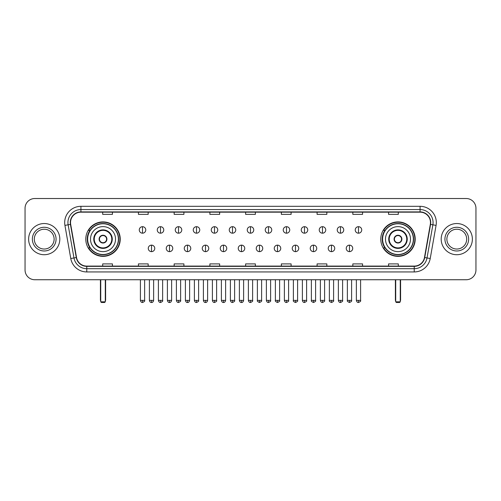 <?xml version="1.0" encoding="UTF-8"?>
<svg xmlns="http://www.w3.org/2000/svg" width="501" height="501" viewBox="0 0 501 501"><rect width="100%" height="100%" fill="white"/><g stroke="black" fill="none" stroke-linecap="round" stroke-linejoin="round"><path stroke-width="0.75" d="M380.766 239.127A17.216 17.216 0 0 0 397.982 256.349A17.216 17.216 0 0 0 415.204 239.127A17.216 17.216 0 0 0 397.982 221.912A17.216 17.216 0 0 0 380.766 239.127M85.796 239.127A17.216 17.216 0 0 0 103.018 256.349A17.216 17.216 0 0 0 120.234 239.127A17.216 17.216 0 0 0 103.018 221.912A17.216 17.216 0 0 0 85.796 239.127M89.929 247.901A15.756 15.756 0 0 1 89.929 230.36M384.893 247.901A15.756 15.756 0 0 1 384.893 230.36M25.05 208.266L25.05 269.989A9.744 9.744 0 0 0 34.794 279.74L466.206 279.74A9.744 9.744 0 0 0 475.95 269.989L475.95 208.266A9.744 9.744 0 0 0 466.206 198.521L34.794 198.521A9.744 9.744 0 0 0 25.05 208.266L25.05 269.989M28.626 239.127A15.594 15.594 0 0 0 44.22 254.721A15.594 15.594 0 0 0 59.807 239.127A15.594 15.594 0 0 0 44.22 223.54A15.594 15.594 0 0 0 28.626 239.127A15.594 15.594 0 0 0 44.22 254.721A15.594 15.594 0 0 0 59.807 239.127A15.594 15.594 0 0 0 44.22 223.54A15.594 15.594 0 0 0 28.626 239.127M441.193 239.127A15.594 15.594 0 0 0 456.78 254.721A15.594 15.594 0 0 0 472.374 239.127A15.594 15.594 0 0 0 456.78 223.54A15.594 15.594 0 0 0 441.193 239.127A15.594 15.594 0 0 0 456.78 254.721A15.594 15.594 0 0 0 472.374 239.127A15.594 15.594 0 0 0 456.78 223.54A15.594 15.594 0 0 0 441.193 239.127M70.528 222.563A10.396 10.396 0 0 1 80.924 212.167L420.076 212.167A10.396 10.396 0 0 1 430.315 224.367L424.472 257.501A10.396 10.396 0 0 1 414.233 266.094L86.767 266.094A10.396 10.396 0 0 1 76.528 257.501L70.685 224.367A10.396 10.396 0 0 1 70.528 222.563M70.272 222.563A10.653 10.653 0 0 0 70.434 224.41L76.277 257.545A10.653 10.653 0 0 0 86.767 266.35L414.233 266.35A10.653 10.653 0 0 0 424.723 257.545L430.566 224.41A10.653 10.653 0 0 0 420.076 211.904L80.924 211.904A10.653 10.653 0 0 0 70.272 222.563M64.93 225.381A16.245 16.245 0 0 1 80.924 206.318L420.076 206.318A16.245 16.245 0 0 1 436.07 225.381L430.227 258.516A16.245 16.245 0 0 1 414.233 271.943L86.767 271.943A16.245 16.245 0 0 1 70.773 258.516L64.93 225.381L68.13 224.817A12.995 12.995 0 0 1 80.924 209.568L420.076 209.568A12.995 12.995 0 0 1 432.87 224.817L427.027 257.952A12.995 12.995 0 0 1 414.233 268.693L86.767 268.693A12.995 12.995 0 0 1 73.973 257.952L68.13 224.817A12.995 12.995 0 0 1 67.929 222.563M466.206 198.521L34.794 198.521M34.794 279.74L466.206 279.74M475.95 269.989L475.95 208.266M424.723 257.545L427.027 257.952L432.87 224.817L436.07 225.381M245.628 212.167L245.628 214.365L255.372 214.365L255.372 212.167M209.894 212.167L209.894 214.365L219.638 214.365L219.638 212.167M174.16 212.167L174.16 214.365L183.905 214.365L183.905 212.167M138.426 212.167L138.426 214.365L148.171 214.365L148.171 212.167M102.692 212.167L102.692 214.365L112.437 214.365L112.437 212.167M281.362 212.167L281.362 214.365L291.106 214.365L291.106 212.167M317.095 212.167L317.095 214.365L326.84 214.365L326.84 212.167M352.829 212.167L352.829 214.365L362.574 214.365L362.574 212.167M388.563 212.167L388.563 214.365L398.308 214.365L398.308 212.167M255.372 266.094L255.372 263.895L245.628 263.895L245.628 266.094M219.638 266.094L219.638 263.895L209.894 263.895L209.894 266.094M183.905 266.094L183.905 263.895L174.16 263.895L174.16 266.094M148.171 266.094L148.171 263.895L138.426 263.895L138.426 266.094M112.437 266.094L112.437 263.895L102.692 263.895L102.692 266.094M291.106 266.094L291.106 263.895L281.362 263.895L281.362 266.094M326.84 266.094L326.84 263.895L317.095 263.895L317.095 266.094M362.574 266.094L362.574 263.895L352.829 263.895L352.829 266.094M398.308 266.094L398.308 263.895L388.563 263.895L388.563 266.094M54.121 239.127A9.901 9.901 0 0 0 44.22 229.226A9.901 9.901 0 0 0 34.312 239.127A9.901 9.901 0 0 0 44.22 249.035A9.901 9.901 0 0 0 54.121 239.127A9.901 9.901 0 0 1 44.22 249.035A9.901 9.901 0 0 1 34.312 239.127M90.506 239.127A12.506 12.506 0 0 1 103.018 226.621A12.506 12.506 0 0 1 115.524 239.127A12.506 12.506 0 0 1 103.018 251.64A12.506 12.506 0 0 1 90.506 239.127A12.506 12.506 0 0 0 103.018 251.64A12.506 12.506 0 0 0 115.524 239.127M94.244 239.127A8.774 8.774 0 0 0 103.018 247.901A8.774 8.774 0 0 0 111.786 239.127A8.774 8.774 0 0 0 103.018 230.36A8.774 8.774 0 0 0 94.244 239.127M90.124 230.36A15.594 15.594 0 0 0 90.124 247.901M118.38 239.127A15.368 15.368 0 0 0 103.018 223.765A15.368 15.368 0 0 0 87.65 239.127A15.368 15.368 0 0 0 103.018 254.495A15.368 15.368 0 0 0 118.38 239.127M99.117 239.127A3.895 3.895 0 0 0 103.018 243.029A3.895 3.895 0 0 0 106.913 239.127A3.895 3.895 0 0 0 103.018 235.232A3.895 3.895 0 0 0 99.117 239.127M119.908 239.127A16.89 16.89 0 0 1 88.577 247.901L90.142 247.901A15.575 15.575 0 0 0 113.32 250.807A15.575 15.575 0 0 0 113.32 227.448A15.575 15.575 0 0 0 90.142 230.36L88.577 230.36A16.89 16.89 0 0 1 119.908 239.127M99.242 238.157L99.373 238.157A3.77 3.77 0 0 1 106.657 238.157L106.456 238.157A3.576 3.576 0 0 1 103.018 242.703A3.576 3.576 0 0 1 99.58 238.157A3.576 3.576 0 0 1 106.456 238.157L106.788 238.157M106.788 240.104L106.657 240.104A3.77 3.77 0 0 1 99.373 240.104L99.242 240.104M100.739 279.74L100.739 301.827L105.291 301.827L105.291 279.74M100.739 301.827L101.39 302.479L104.64 302.479L105.291 301.827M385.476 239.127A12.506 12.506 0 0 1 397.982 226.621A12.506 12.506 0 0 1 410.494 239.127A12.506 12.506 0 0 1 397.982 251.64A12.506 12.506 0 0 1 385.476 239.127A12.506 12.506 0 0 0 397.982 251.64A12.506 12.506 0 0 0 410.494 239.127M389.214 239.127A8.774 8.774 0 0 0 397.982 247.901A8.774 8.774 0 0 0 406.756 239.127A8.774 8.774 0 0 0 397.982 230.36A8.774 8.774 0 0 0 389.214 239.127M385.094 230.36A15.594 15.594 0 0 0 385.094 247.901M413.35 239.127A15.368 15.368 0 0 0 397.982 223.765A15.368 15.368 0 0 0 382.62 239.127A15.368 15.368 0 0 0 397.982 254.495A15.368 15.368 0 0 0 413.35 239.127M394.087 239.127A3.895 3.895 0 0 0 397.982 243.029A3.895 3.895 0 0 0 401.883 239.127A3.895 3.895 0 0 0 397.982 235.232A3.895 3.895 0 0 0 394.087 239.127M414.878 239.127A16.89 16.89 0 0 1 383.547 247.901L385.112 247.901A15.575 15.575 0 0 0 408.29 250.807A15.575 15.575 0 0 0 408.29 227.448A15.575 15.575 0 0 0 385.112 230.36L383.547 230.36A16.89 16.89 0 0 1 414.878 239.127M394.212 238.157L394.343 238.157A3.77 3.77 0 0 1 401.627 238.157L401.42 238.157A3.576 3.576 0 0 1 397.982 242.703A3.576 3.576 0 0 1 394.544 238.157A3.576 3.576 0 0 1 401.42 238.157L401.758 238.157M401.758 240.104L401.42 240.104A3.576 3.576 0 0 1 394.544 240.104L394.212 240.104M401.42 240.104L401.627 240.104A3.77 3.77 0 0 1 394.343 240.104L394.544 240.104M395.709 279.74L395.709 301.827L400.261 301.827L400.261 279.74M395.709 301.827L396.36 302.479L399.61 302.479L400.261 301.827M466.688 239.127A9.901 9.901 0 0 0 456.78 229.226A9.901 9.901 0 0 0 446.879 239.127A9.901 9.901 0 0 0 456.78 249.035A9.901 9.901 0 0 0 466.688 239.127A9.901 9.901 0 0 1 456.78 249.035A9.901 9.901 0 0 1 446.879 239.127M142.516 226.69A3.25 3.25 0 0 0 139.272 229.934A3.25 3.25 0 0 0 142.516 233.184A3.25 3.25 0 0 0 145.766 229.934A3.25 3.25 0 0 0 142.516 226.69L142.516 233.184A3.25 3.25 0 0 0 145.766 229.934A3.25 3.25 0 0 0 142.516 226.69M160.514 226.69A3.25 3.25 0 0 0 157.264 229.934A3.25 3.25 0 0 0 160.514 233.184A3.25 3.25 0 0 0 163.764 229.934A3.25 3.25 0 0 0 160.514 226.69L160.514 233.184A3.25 3.25 0 0 0 163.764 229.934A3.25 3.25 0 0 0 160.514 226.69M178.513 226.69A3.25 3.25 0 0 0 175.262 229.934A3.25 3.25 0 0 0 178.513 233.184A3.25 3.25 0 0 0 181.763 229.934A3.25 3.25 0 0 0 178.513 226.69L178.513 233.184A3.25 3.25 0 0 0 181.763 229.934A3.25 3.25 0 0 0 178.513 226.69M196.511 226.69A3.25 3.25 0 0 0 193.261 229.934A3.25 3.25 0 0 0 196.511 233.184A3.25 3.25 0 0 0 199.755 229.934A3.25 3.25 0 0 0 196.511 226.69L196.511 233.184A3.25 3.25 0 0 0 199.755 229.934A3.25 3.25 0 0 0 196.511 226.69M214.503 226.69A3.25 3.25 0 0 0 211.259 229.934A3.25 3.25 0 0 0 214.503 233.184A3.25 3.25 0 0 0 217.753 229.934A3.25 3.25 0 0 0 214.503 226.69L214.503 233.184A3.25 3.25 0 0 0 217.753 229.934A3.25 3.25 0 0 0 214.503 226.69M232.502 226.69A3.25 3.25 0 0 0 229.251 229.934A3.25 3.25 0 0 0 232.502 233.184A3.25 3.25 0 0 0 235.752 229.934A3.25 3.25 0 0 0 232.502 226.69L232.502 233.184A3.25 3.25 0 0 0 235.752 229.934A3.25 3.25 0 0 0 232.502 226.69M250.5 226.69A3.25 3.25 0 0 0 247.25 229.934A3.25 3.25 0 0 0 250.5 233.184A3.25 3.25 0 0 0 253.75 229.934A3.25 3.25 0 0 0 250.5 226.69L250.5 233.184A3.25 3.25 0 0 0 253.75 229.934A3.25 3.25 0 0 0 250.5 226.69M268.498 226.69A3.25 3.25 0 0 0 265.248 229.934A3.25 3.25 0 0 0 268.498 233.184A3.25 3.25 0 0 0 271.749 229.934A3.25 3.25 0 0 0 268.498 226.69L268.498 233.184A3.25 3.25 0 0 0 271.749 229.934A3.25 3.25 0 0 0 268.498 226.69M286.497 226.69A3.25 3.25 0 0 0 283.247 229.934A3.25 3.25 0 0 0 286.497 233.184A3.25 3.25 0 0 0 289.741 229.934A3.25 3.25 0 0 0 286.497 226.69L286.497 233.184A3.25 3.25 0 0 0 289.741 229.934A3.25 3.25 0 0 0 286.497 226.69M304.489 226.69A3.25 3.25 0 0 0 301.245 229.934A3.25 3.25 0 0 0 304.489 233.184A3.25 3.25 0 0 0 307.739 229.934A3.25 3.25 0 0 0 304.489 226.69L304.489 233.184A3.25 3.25 0 0 0 307.739 229.934A3.25 3.25 0 0 0 304.489 226.69M322.487 226.69A3.25 3.25 0 0 0 319.237 229.934A3.25 3.25 0 0 0 322.487 233.184A3.25 3.25 0 0 0 325.738 229.934A3.25 3.25 0 0 0 322.487 226.69L322.487 233.184A3.25 3.25 0 0 0 325.738 229.934A3.25 3.25 0 0 0 322.487 226.69M340.486 226.69A3.25 3.25 0 0 0 337.236 229.934A3.25 3.25 0 0 0 340.486 233.184A3.25 3.25 0 0 0 343.736 229.934A3.25 3.25 0 0 0 340.486 226.69L340.486 233.184A3.25 3.25 0 0 0 343.736 229.934A3.25 3.25 0 0 0 340.486 226.69M358.484 226.69A3.25 3.25 0 0 0 355.234 229.934A3.25 3.25 0 0 0 358.484 233.184A3.25 3.25 0 0 0 361.728 229.934A3.25 3.25 0 0 0 358.484 226.69L358.484 233.184A3.25 3.25 0 0 0 361.728 229.934A3.25 3.25 0 0 0 358.484 226.69M151.515 245.139A3.25 3.25 0 0 0 148.271 248.39A3.25 3.25 0 0 0 151.515 251.64A3.25 3.25 0 0 0 154.765 248.39A3.25 3.25 0 0 0 151.515 245.139L151.515 251.64A3.25 3.25 0 0 0 154.765 248.39A3.25 3.25 0 0 0 151.515 245.139M169.513 245.139A3.25 3.25 0 0 0 166.263 248.39A3.25 3.25 0 0 0 169.513 251.64A3.25 3.25 0 0 0 172.764 248.39A3.25 3.25 0 0 0 169.513 245.139L169.513 251.64A3.25 3.25 0 0 0 172.764 248.39A3.25 3.25 0 0 0 169.513 245.139M187.512 245.139A3.25 3.25 0 0 0 184.262 248.39A3.25 3.25 0 0 0 187.512 251.64A3.25 3.25 0 0 0 190.762 248.39A3.25 3.25 0 0 0 187.512 245.139L187.512 251.64A3.25 3.25 0 0 0 190.762 248.39A3.25 3.25 0 0 0 187.512 245.139M205.51 245.139A3.25 3.25 0 0 0 202.26 248.39A3.25 3.25 0 0 0 205.51 251.64A3.25 3.25 0 0 0 208.754 248.39A3.25 3.25 0 0 0 205.51 245.139L205.51 251.64A3.25 3.25 0 0 0 208.754 248.39A3.25 3.25 0 0 0 205.51 245.139M223.502 245.139A3.25 3.25 0 0 0 220.258 248.39A3.25 3.25 0 0 0 223.502 251.64A3.25 3.25 0 0 0 226.753 248.39A3.25 3.25 0 0 0 223.502 245.139L223.502 251.64A3.25 3.25 0 0 0 226.753 248.39A3.25 3.25 0 0 0 223.502 245.139M241.501 245.139A3.25 3.25 0 0 0 238.251 248.39A3.25 3.25 0 0 0 241.501 251.64A3.25 3.25 0 0 0 244.751 248.39A3.25 3.25 0 0 0 241.501 245.139L241.501 251.64A3.25 3.25 0 0 0 244.751 248.39A3.25 3.25 0 0 0 241.501 245.139M259.499 245.139A3.25 3.25 0 0 0 256.249 248.39A3.25 3.25 0 0 0 259.499 251.64A3.25 3.25 0 0 0 262.749 248.39A3.25 3.25 0 0 0 259.499 245.139L259.499 251.64A3.25 3.25 0 0 0 262.749 248.39A3.25 3.25 0 0 0 259.499 245.139M277.498 245.139A3.25 3.25 0 0 0 274.247 248.39A3.25 3.25 0 0 0 277.498 251.64A3.25 3.25 0 0 0 280.742 248.39A3.25 3.25 0 0 0 277.498 245.139L277.498 251.64A3.25 3.25 0 0 0 280.742 248.39A3.25 3.25 0 0 0 277.498 245.139M295.49 245.139A3.25 3.25 0 0 0 292.246 248.39A3.25 3.25 0 0 0 295.49 251.64A3.25 3.25 0 0 0 298.74 248.39A3.25 3.25 0 0 0 295.49 245.139L295.49 251.64A3.25 3.25 0 0 0 298.74 248.39A3.25 3.25 0 0 0 295.49 245.139M313.488 245.139A3.25 3.25 0 0 0 310.238 248.39A3.25 3.25 0 0 0 313.488 251.64A3.25 3.25 0 0 0 316.738 248.39A3.25 3.25 0 0 0 313.488 245.139L313.488 251.64A3.25 3.25 0 0 0 316.738 248.39A3.25 3.25 0 0 0 313.488 245.139M331.487 245.139A3.25 3.25 0 0 0 328.236 248.39A3.25 3.25 0 0 0 331.487 251.64A3.25 3.25 0 0 0 334.737 248.39A3.25 3.25 0 0 0 331.487 245.139L331.487 251.64A3.25 3.25 0 0 0 334.737 248.39A3.25 3.25 0 0 0 331.487 245.139M349.485 245.139A3.25 3.25 0 0 0 346.235 248.39A3.25 3.25 0 0 0 349.485 251.64A3.25 3.25 0 0 0 352.729 248.39A3.25 3.25 0 0 0 349.485 245.139L349.485 251.64A3.25 3.25 0 0 0 352.729 248.39A3.25 3.25 0 0 0 349.485 245.139M420.076 206.318L420.076 211.904M68.13 224.817L70.434 224.41M86.767 271.943L86.767 266.35M414.233 266.35L414.233 271.943M70.773 258.516L76.277 257.545M430.566 224.41L432.87 224.817M80.924 206.318L80.924 211.904M427.027 257.952L430.227 258.516M56.068 239.127A11.849 11.849 0 0 0 44.22 227.279A11.849 11.849 0 0 0 32.365 239.127A11.849 11.849 0 0 0 44.22 250.982A11.849 11.849 0 0 0 56.068 239.127M112.274 239.127A9.256 9.256 0 0 0 103.018 229.871A9.256 9.256 0 0 0 93.756 239.127A9.256 9.256 0 0 0 103.018 248.39A9.256 9.256 0 0 0 112.274 239.127M100.419 279.74L100.419 299.88L100.739 299.88M105.291 299.88L105.617 299.88L105.617 279.74M407.244 239.127A9.256 9.256 0 0 0 397.982 229.871A9.256 9.256 0 0 0 388.726 239.127A9.256 9.256 0 0 0 397.982 248.39A9.256 9.256 0 0 0 407.244 239.127M395.383 279.74L395.383 299.88L395.709 299.88M400.261 299.88L400.581 299.88L400.581 279.74M468.635 239.127A11.849 11.849 0 0 0 456.78 227.279A11.849 11.849 0 0 0 444.932 239.127A11.849 11.849 0 0 0 456.78 250.982A11.849 11.849 0 0 0 468.635 239.127M142.516 300.368L140.405 300.368C140.775 301.871 141.476 302.573 142.516 302.479L142.516 300.368L144.632 300.368L144.632 279.74M160.514 300.368L158.404 300.368C158.773 301.871 159.475 302.573 160.514 302.479L160.514 300.368L162.625 300.368L162.625 279.74M178.513 300.368L176.402 300.368C176.772 301.871 177.473 302.573 178.513 302.479L178.513 300.368L180.623 300.368L180.623 279.74M196.511 300.368L194.394 300.368C194.764 301.871 195.471 302.573 196.511 302.479L196.511 300.368L198.621 300.368L198.621 279.74M214.503 300.368L212.393 300.368C212.762 301.871 213.47 302.573 214.503 302.479L214.503 300.368L216.62 300.368L216.62 279.74M232.502 300.368L230.391 300.368C230.761 301.871 231.462 302.573 232.502 302.479L232.502 300.368L234.612 300.368L234.612 279.74M250.5 300.368L248.39 300.368C248.759 301.871 249.46 302.573 250.5 302.479L250.5 300.368L252.61 300.368L252.61 279.74M268.498 300.368L266.388 300.368C266.751 301.871 267.459 302.573 268.498 302.479L268.498 300.368L270.609 300.368L270.609 279.74M286.497 300.368L284.38 300.368C284.75 301.871 285.457 302.573 286.497 302.479L286.497 300.368L288.607 300.368L288.607 279.74M304.489 300.368L302.379 300.368C302.748 301.871 303.449 302.573 304.489 302.479L304.489 300.368L306.606 300.368L306.606 279.74M322.487 300.368L320.377 300.368C320.746 301.871 321.448 302.573 322.487 302.479L322.487 300.368L324.598 300.368L324.598 279.74M340.486 300.368L338.375 300.368C338.745 301.871 339.446 302.573 340.486 302.479L340.486 300.368L342.596 300.368L342.596 279.74M358.484 300.368L356.368 300.368C356.737 301.871 357.445 302.573 358.484 302.479L358.484 300.368L360.595 300.368L360.595 279.74M151.515 300.368L149.404 300.368C149.774 301.871 150.475 302.573 151.515 302.479L151.515 300.368L153.625 300.368L153.625 279.74M169.513 300.368L167.403 300.368C167.772 301.871 168.474 302.573 169.513 302.479L169.513 300.368L171.624 300.368L171.624 279.74M187.512 300.368L185.401 300.368C185.765 301.871 186.472 302.573 187.512 302.479L187.512 300.368L189.622 300.368L189.622 279.74M205.51 300.368L203.393 300.368C203.763 301.871 204.471 302.573 205.51 302.479L205.51 300.368L207.621 300.368L207.621 279.74M223.502 300.368L221.392 300.368C221.761 301.871 222.463 302.573 223.502 302.479L223.502 300.368L225.619 300.368L225.619 279.74M241.501 300.368L239.39 300.368C239.76 301.871 240.461 302.573 241.501 302.479L241.501 300.368L243.611 300.368L243.611 279.74M259.499 300.368L257.389 300.368C256.957 301.038 257.664 301.746 259.499 302.479L259.499 300.368L261.61 300.368L261.61 279.74M277.498 300.368L275.381 300.368C274.955 301.038 275.656 301.746 277.498 302.479L277.498 300.368L279.608 300.368L279.608 279.74M295.49 300.368L293.379 300.368C292.953 301.038 293.655 301.746 295.49 302.479L295.49 300.368L297.607 300.368L297.607 279.74M313.488 300.368L311.378 300.368C310.952 301.038 311.653 301.746 313.488 302.479L313.488 300.368L315.599 300.368L315.599 279.74M331.487 300.368L329.376 300.368C328.944 301.038 329.652 301.746 331.487 302.479L331.487 300.368L333.597 300.368L333.597 279.74M349.485 300.368L347.375 300.368C346.942 301.038 347.65 301.746 349.485 302.479L349.485 300.368L351.596 300.368L351.596 279.74M100.419 299.88A2.599 2.599 0 0 0 100.739 301.139M105.291 301.139A2.599 2.599 0 0 0 105.617 299.88M395.383 299.88A2.599 2.599 0 0 0 395.709 301.139M400.261 301.139A2.599 2.599 0 0 0 400.581 299.88M140.405 300.368L140.405 279.74M144.632 300.368C145.058 301.038 144.357 301.746 142.516 302.479M158.404 300.368L158.404 279.74M162.625 300.368C163.057 301.038 162.349 301.746 160.514 302.479M176.402 300.368L176.402 279.74M180.623 300.368C181.049 301.038 180.347 301.746 178.513 302.479M194.394 300.368L194.394 279.74M198.621 300.368C199.047 301.038 198.346 301.746 196.511 302.479M212.393 300.368L212.393 279.74M216.62 300.368C217.046 301.038 216.344 301.746 214.503 302.479M230.391 300.368L230.391 279.74M234.612 300.368C235.044 301.038 234.336 301.746 232.502 302.479M248.39 300.368L248.39 279.74M252.61 300.368C253.043 301.038 252.335 301.746 250.5 302.479M266.388 300.368L266.388 279.74M270.609 300.368C271.035 301.038 270.333 301.746 268.498 302.479M284.38 300.368L284.38 279.74M288.607 300.368C289.033 301.038 288.332 301.746 286.497 302.479M302.379 300.368L302.379 279.74M306.606 300.368C307.032 301.038 306.33 301.746 304.489 302.479M320.377 300.368L320.377 279.74M324.598 300.368C325.03 301.038 324.322 301.746 322.487 302.479M338.375 300.368L338.375 279.74M342.596 300.368C343.022 301.038 342.321 301.746 340.486 302.479M356.368 300.368L356.368 279.74M360.595 300.368C361.021 301.038 360.319 301.746 358.484 302.479M149.404 300.368L149.404 279.74M153.625 300.368C153.262 301.871 152.554 302.573 151.515 302.479M167.403 300.368L167.403 279.74M171.624 300.368C171.254 301.871 170.553 302.573 169.513 302.479M185.401 300.368L185.401 279.74M189.622 300.368C189.253 301.871 188.551 302.573 187.512 302.479M203.393 300.368L203.393 279.74M207.621 300.368C207.251 301.871 206.544 302.573 205.51 302.479M221.392 300.368L221.392 279.74M225.619 300.368C225.25 301.871 224.542 302.573 223.502 302.479M239.39 300.368L239.39 279.74M243.611 300.368C243.242 301.871 242.54 302.573 241.501 302.479M257.389 300.368L257.389 279.74M261.61 300.368C262.036 301.038 261.334 301.746 259.499 302.479M275.381 300.368L275.381 279.74M279.608 300.368C280.034 301.038 279.333 301.746 277.498 302.479M293.379 300.368L293.379 279.74M297.607 300.368C298.032 301.038 297.331 301.746 295.49 302.479M311.378 300.368L311.378 279.74M315.599 300.368C316.031 301.038 315.323 301.746 313.488 302.479M329.376 300.368L329.376 279.74M333.597 300.368C334.029 301.038 333.322 301.746 331.487 302.479M347.375 300.368L347.375 279.74M351.596 300.368C352.021 301.038 351.32 301.746 349.485 302.479"/></g></svg>
